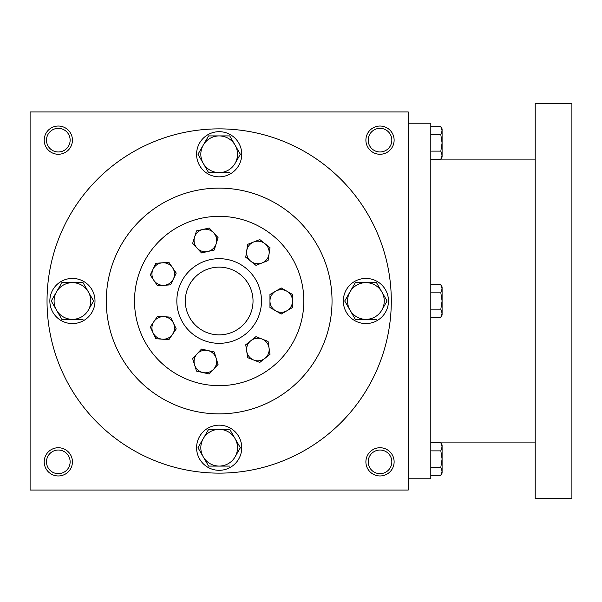 <?xml version="1.0" encoding="UTF-8"?>
<svg xmlns="http://www.w3.org/2000/svg" width="602" height="602" viewBox="0 0 602 602"><rect width="100%" height="100%" fill="white"/><g stroke="black" fill="none" stroke-linecap="round" stroke-linejoin="round"><path stroke-width="0.9" d="M185.303 301A33.862 33.862 0 0 1 236.097 271.675A33.862 33.862 0 0 1 236.097 330.325A33.862 33.862 0 0 1 185.303 301M70.133 461.847A11.814 11.814 0 0 0 52.412 451.613A11.814 11.814 0 0 0 52.412 472.081A11.814 11.814 0 0 0 70.133 461.847M72.428 461.847A14.109 14.109 0 0 0 51.26 449.626A14.109 14.109 0 0 0 51.26 474.067A14.109 14.109 0 0 0 72.428 461.847M394.122 140.153A14.109 14.109 0 0 0 372.954 127.933A14.109 14.109 0 0 0 372.954 152.374A14.109 14.109 0 0 0 394.122 140.153M391.827 140.153A11.814 11.814 0 0 0 374.105 129.919A11.814 11.814 0 0 0 374.105 150.387A11.814 11.814 0 0 0 391.827 140.153M72.428 140.153A14.109 14.109 0 0 0 51.26 127.933A14.109 14.109 0 0 0 51.26 152.374A14.109 14.109 0 0 0 72.428 140.153M70.133 140.153A11.814 11.814 0 0 0 52.412 129.919A11.814 11.814 0 0 0 52.412 150.387A11.814 11.814 0 0 0 70.133 140.153M408.231 490.066L30.1 490.066L30.1 111.934L408.231 111.934L408.231 490.066M394.122 461.847A14.109 14.109 0 0 0 372.954 449.626A14.109 14.109 0 0 0 372.954 474.067A14.109 14.109 0 0 0 394.122 461.847M176.837 301A42.328 42.328 0 0 1 240.326 264.346A42.328 42.328 0 0 1 240.333 337.654A42.328 42.328 0 0 1 176.837 301M106.291 301A112.875 112.875 0 0 1 275.603 203.25A112.875 112.875 0 0 1 275.603 398.75A112.875 112.875 0 0 1 106.291 301M47.031 301A172.134 172.134 0 0 1 305.229 151.93A172.134 172.134 0 0 1 305.237 450.07A172.134 172.134 0 0 1 47.031 301M391.827 461.847A11.814 11.814 0 0 0 374.105 451.613A11.814 11.814 0 0 0 374.105 472.081A11.814 11.814 0 0 0 391.827 461.847M408.231 123.222L430.806 123.222L430.806 478.778L408.231 478.778M535.216 103.469L535.216 498.531L571.9 498.531L571.9 103.469L535.216 103.469M430.806 126.683L440.837 126.683L442.094 130.754L440.837 126.683L442.094 128.866L442.094 155.196L440.837 151.125L430.806 151.125M440.837 159.267L442.094 157.084L442.094 155.196L440.837 159.267L430.806 159.267M442.094 130.754L440.837 134.825L430.806 134.825M440.837 151.125L442.094 142.975L440.837 134.825M430.806 284.708L440.837 284.708L442.094 288.779L440.837 284.708L442.094 286.891L442.094 313.221L440.837 309.15L430.806 309.15M440.837 317.292L442.094 315.109L442.094 313.221L440.837 317.292L430.806 317.292M442.094 288.779L440.837 292.85L430.806 292.85M440.837 309.15L442.094 301L440.837 292.85M430.806 442.733L440.837 442.733L442.094 446.804L440.837 442.733L442.094 444.916L442.094 471.246L440.837 467.175L430.806 467.175M440.837 475.317L442.094 473.134L442.094 471.246L440.837 475.317L430.806 475.317M442.094 446.804L440.837 450.875L430.806 450.875M440.837 467.175L442.094 459.025L440.837 450.875M208.578 135.917L203.28 145.09L208.578 135.917L229.753 135.917L240.348 154.262L235.051 163.435A18.346 18.346 0 0 0 219.166 135.917A18.346 18.346 0 0 0 203.28 163.435A18.346 18.346 0 0 0 235.051 163.435L240.348 154.262M198.216 153.864L197.983 154.262L208.578 172.608L229.753 172.608M196.591 154.262A22.575 22.575 0 0 0 230.453 173.812A22.575 22.575 0 0 0 230.453 134.713A22.575 22.575 0 0 0 196.591 154.262M197.983 154.262L203.28 145.09M355.315 282.654L350.018 291.827L355.315 282.654L376.491 282.654L387.086 301L381.788 310.173A18.346 18.346 0 0 0 365.903 282.654A18.346 18.346 0 0 0 350.018 310.173A18.346 18.346 0 0 0 381.788 310.173L387.086 301M344.954 300.601L344.72 301L355.315 319.346L376.491 319.346M343.328 301A22.575 22.575 0 0 0 377.191 320.55A22.575 22.575 0 0 0 377.191 281.45A22.575 22.575 0 0 0 343.328 301M344.72 301L350.018 291.827M208.578 429.392L203.28 438.565L208.578 429.392L229.753 429.392L240.348 447.737L235.051 456.91A18.346 18.346 0 0 0 219.166 429.392A18.346 18.346 0 0 0 203.28 456.91A18.346 18.346 0 0 0 235.051 456.91L240.348 447.737M198.216 447.339L197.983 447.737L208.578 466.083L229.753 466.083M196.591 447.737A22.575 22.575 0 0 0 230.453 467.287A22.575 22.575 0 0 0 230.453 428.188A22.575 22.575 0 0 0 196.591 447.737M197.983 447.737L203.28 438.565M83.016 282.654L93.611 301L88.313 310.173A18.346 18.346 0 0 0 72.428 282.662A18.346 18.346 0 0 0 56.543 310.173A18.346 18.346 0 0 0 88.313 310.173L93.611 301M51.479 300.601L51.245 301L61.84 319.346L83.016 319.346M49.853 301A22.575 22.575 0 0 0 83.716 320.55A22.575 22.575 0 0 0 83.716 281.45A22.575 22.575 0 0 0 49.853 301M83.016 282.662L61.84 282.662L56.543 291.827L61.84 282.654M51.245 301L56.543 291.827M268.063 341.409L270.005 354.3L264.91 358.363A11.287 11.287 0 0 0 261.998 339.031A11.287 11.287 0 0 0 246.715 351.222A11.287 11.287 0 0 0 264.91 358.363L259.816 362.427L247.685 357.663L245.736 344.773L255.933 336.646L268.063 341.409M270.005 247.7L268.063 260.591L261.998 262.969A11.287 11.287 0 0 0 264.91 243.637L270.005 247.7M255.933 265.354L245.736 257.227L247.685 244.337L259.816 239.573L264.91 243.637A11.287 11.287 0 0 0 246.715 250.778A11.287 11.287 0 0 0 261.998 262.969L255.933 265.354M218.059 364.428L209.195 373.977L202.836 372.533L196.485 371.08L192.648 358.626L201.512 349.07L214.214 351.967L218.059 364.428M213.627 369.199A11.287 11.287 0 0 0 207.863 350.522A11.287 11.287 0 0 0 194.566 364.85A11.287 11.287 0 0 0 213.627 369.199M218.059 237.572L214.214 250.033L201.512 252.93L192.648 243.374L196.485 230.92L202.836 229.467L209.195 228.023L218.059 237.572M216.141 243.802A11.287 11.287 0 0 0 202.836 229.467A11.287 11.287 0 0 0 197.08 248.152A11.287 11.287 0 0 0 216.141 243.802M176.228 328.91L168.891 339.678L162.389 339.189A11.287 11.287 0 0 0 173.399 323.041L176.228 328.91M155.888 338.708L150.237 326.961L157.581 316.193L170.577 317.164L173.399 323.041A11.287 11.287 0 0 0 153.909 321.581A11.287 11.287 0 0 0 162.389 339.189L155.888 338.708M176.228 273.09L170.577 284.836L164.075 285.318A11.287 11.287 0 0 0 172.556 267.702L176.228 273.09M157.573 285.807L150.237 275.039L155.888 263.292L168.891 262.322L172.556 267.702A11.287 11.287 0 0 0 153.066 269.169A11.287 11.287 0 0 0 164.075 285.318L157.573 285.807M292.534 307.517L286.891 310.775A11.287 11.287 0 0 0 292.534 301L292.534 307.517M281.247 314.033L269.959 307.517L269.959 294.483L281.247 287.967L292.534 294.483L292.534 301A11.287 11.287 0 0 0 275.603 291.225A11.287 11.287 0 0 0 275.603 310.775A11.287 11.287 0 0 0 286.891 310.775L281.247 314.033M134.509 301A84.656 84.656 0 0 0 261.494 374.316A84.656 84.656 0 0 0 261.494 227.684A84.656 84.656 0 0 0 134.509 301M535.216 159.906L430.806 159.906M535.216 442.094L430.806 442.094"/></g></svg>
